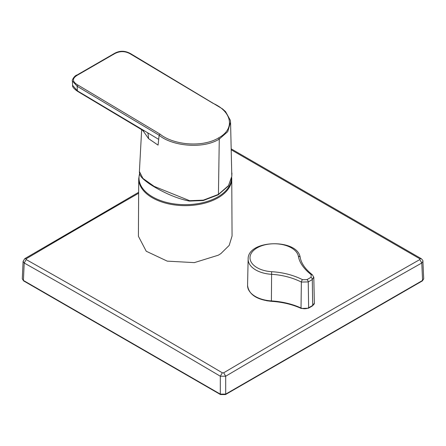 <?xml version="1.0" encoding="UTF-8"?>
<svg xmlns="http://www.w3.org/2000/svg" width="446" height="446" viewBox="0 0 446 446"><rect width="100%" height="100%" fill="white"/><g stroke="black" fill="none" stroke-linecap="round" stroke-linejoin="round"><path stroke-width="0.67" d="M266.658 300.766L273.861 301.507M138.639 193.246A12199.148 6856.436 121.3 0 0 26.18 258.786L26.18 259.561A12199.148 7225.167 61.3 0 1 222.325 372.806L223.675 372.806A12202.722 7227.268 -61.3 0 1 267.795 346.871L335.743 307.456L419.82 259.561L421.793 263.006L422.585 280.439L225.698 394.113L220.302 394.113L23.415 280.439L22.3 278.817L23.092 261.395L24.207 263.006L23.415 280.439L24.09 280.852M419.82 259.561L419.82 258.786L231.24 149.817M232.059 236.04L229.188 245.406L220.842 253.629L218.345 255.19L194.345 262.622L167.244 261.139L146.232 251.232L138.411 236.28L138.717 178.707A46.518 26.855 180 0 0 167.367 203.582A46.518 26.855 180 0 0 218.127 197.779A46.518 26.855 180 0 0 231.753 178.707L232.059 236.04M311.007 277.306L311.241 274.714C303.754 268.81 299.467 262.655 298.368 256.255A24.257 14.004 0 0 0 282.307 244.564A24.257 14.004 0 0 0 257.102 247.87A24.257 14.004 0 0 0 251.371 262.421A24.257 14.004 0 0 0 271.62 271.698C282.825 272.35 293.156 275.015 302.611 279.692L306.954 279.648A1142.396 670.974 -60.9 0 1 308.983 278.477A1142.396 670.974 -60.9 0 1 311.007 277.306A1.907 1.104 -119.9 0 1 312.295 279.586A1140.489 669.859 119.1 0 0 310.271 280.751A1140.489 669.859 119.1 0 0 308.247 281.922L301.368 282.045A1.907 0.931 -63.1 0 1 302.611 279.692M139.631 173.583A46.239 26.693 0 0 0 164.067 201.72A46.239 26.693 0 0 0 217.927 196.859A46.239 26.693 0 0 0 231.446 178.829M271.62 271.698L271.397 301.323C282.535 302.065 292.476 304.445 301.223 308.459A0.953 0.491 -65.1 0 1 301.022 308.024L301.368 282.045C292.292 277.557 282.307 274.976 271.413 274.301A26.124 15.086 180 0 1 248.132 259.12L247.569 285.395A26.688 15.409 0 0 0 271.352 300.905L271.352 300.905A57.239 33.049 180 0 1 301.022 308.008A0.953 0.491 -65.1 0 1 301.022 308.008A5.703 3.295 0 0 0 308.638 307.773A0.953 0.552 60 0 1 308.437 308.225L312.484 305.889L314.352 303.068A5.703 3.295 0 0 1 312.679 305.438A0.953 0.552 60 0 1 312.484 305.889M311.241 274.714A1.907 1.171 -52.5 0 1 312.339 274.73L312.339 274.73C305.432 269.312 301.385 263.553 300.203 257.459C297.677 238.275 247.563 239.591 248.132 259.12M313.755 277.011L312.295 279.586L312.679 305.438L308.638 307.773L308.247 281.922A1.907 1.098 -120.1 0 0 306.954 279.648M22.3 278.817L23.616 280.896L220.502 394.571L225.498 394.571L422.39 280.896L423.7 278.817L421.91 280.852M26.18 258.786L24.775 258.658L138.645 192.304M223.675 372.806L225.698 376.218A12196.294 7223.477 -61.3 0 1 269.808 350.294A12196.366 7223.522 -61.3 0 1 421.793 263.006L422.908 261.367M26.18 259.561L24.207 263.006A12196.416 7223.555 61.3 0 1 220.302 376.218L220.302 394.113L220.976 394.52L220.302 394.113M222.325 372.806L220.302 376.218L225.698 376.218L225.698 394.113L225.024 394.52M419.82 258.786L421.225 258.658C422.63 260.018 423.193 260.927 422.908 261.373L423.7 278.817M141.661 129.691L139.403 171.52L142.943 178.417L154.154 186.372L189.622 200.689L203.37 200.131L218.434 194.384L219.276 139.068L227.75 131.654L230.543 122.081L230.287 120.186L225.576 111.673L222.543 108.924L131.631 54.261C125.432 50.404 119.433 50.281 113.63 53.894L77.136 74.961C74.354 75.541 71.561 80.698 72.391 80.955L77.136 86.256L159.138 135.249L159.902 134.04C173.26 145.006 202.49 147.816 218.612 137.886L219.276 139.068C202.774 149.522 171.755 145.953 159.138 135.249L158.698 139.375L147.659 132.78C148.078 133.555 148.373 135.5 148.54 138.617L158.079 145.128L158.698 139.375M203.37 200.131A0.953 0.301 -103.1 0 1 203.22 200.544L218.239 194.807A0.953 0.552 -120 0 0 218.434 194.384L228.486 185.625L231.803 176.337L230.582 122.834M159.902 134.04L77.905 85.047L77.136 86.256L77.359 90.778L77.955 91.201L136.627 126.19L136.833 126.759L143.796 130.985M148.54 138.617L142.871 130.455M136.627 126.19L147.659 132.78M77.359 90.778L72.614 85.325M218.239 194.807L228.385 185.965A0.953 0.714 -144.7 0 0 228.486 185.625M203.22 200.544L189.36 201.085L189.622 200.689M298.368 256.255A1.907 1.55 -10.7 0 1 300.203 257.459M23.092 261.367L24.775 258.658M142.848 130.762L142.692 130.344M213.818 103.678L213.076 103.344C231.513 111.372 235.789 128.587 218.612 137.886M213.076 103.344L131.074 54.351C125.482 50.866 119.818 50.749 114.087 53.994L77.587 75.062C71.968 78.373 72.074 81.702 77.905 85.047M114.087 53.994L113.524 54.429L114.087 53.994M131.821 54.685L131.074 54.351M139.587 173.422L138.717 178.707M231.691 177.374L231.753 178.707M271.397 301.323C256.69 299.773 248.745 294.466 247.569 285.395M301.223 308.459L308.437 308.225M312.339 274.73L313.789 277.356M313.806 277.395L314.352 303.068M421.225 258.658L231.218 148.88M72.397 80.96L72.62 85.47C72.168 86.663 73.791 88.603 77.487 91.296L136.833 126.759M228.385 185.965L231.803 176.393L231.92 173.026M189.36 201.085C172.217 197.779 154.885 187.565 149.02 183.546C142.101 178.528 139.275 175.808 139.403 171.52"/></g></svg>

